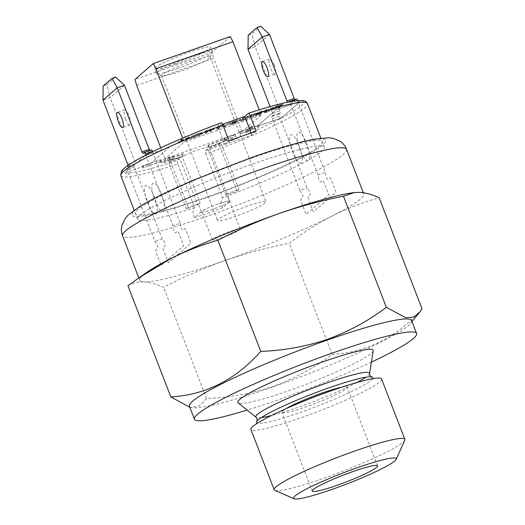 <?xml version="1.0" encoding="UTF-8"?>
<svg xmlns="http://www.w3.org/2000/svg" width="525" height="525" viewBox="0 0 525 525"><rect width="100%" height="100%" fill="white"/><g stroke="black" fill="none" stroke-linecap="round" stroke-linejoin="round"><path stroke-width="0.39" stroke-dasharray="2.62 1.97" d="M352.78 192.767A120.061 12.692 -21.1 0 1 359.533 192.347A120.061 12.692 -21.1 0 1 363.786 193.915A120.061 12.692 -21.1 0 1 332.41 215.867A120.061 12.692 -21.1 0 1 224.641 260.662C245.654 253.398 267.179 247.597 289.229 243.252C303.063 232.673 317.454 223.545 332.41 215.867C347.432 208.366 363.011 202.309 379.155 197.708M411.561 320.512A119.063 12.587 -21.1 0 1 410.498 323.407A119.063 12.587 -21.1 0 1 273.577 386.702A119.063 12.587 -21.1 0 1 192.137 407.669A119.063 12.587 -21.1 0 1 189.4 406.238M422.034 308.844C397.182 337.057 367.205 352.242 332.108 354.388C314.219 367.861 294.564 378.518 273.151 386.361C251.783 393.573 229.569 397.596 206.509 398.436L199.854 405.753L190.824 407.479L189.807 407.295M371.392 362.125A119.063 12.587 -21.1 0 1 278.598 399.696A119.063 12.587 -21.1 0 1 247.111 410.084M373.209 350.746A72.535 7.665 -21.1 0 1 289.104 390.58A72.535 7.665 -21.1 0 1 238.12 402.872M372.625 378.722A62.383 6.595 -21.1 0 1 300.562 412.342A62.383 6.595 -21.1 0 1 257.342 423.209M251.455 158.137A100.052 10.579 -21.1 0 1 319.495 145.943A100.052 10.579 -21.1 0 1 206.24 197.334A100.052 10.579 -21.1 0 1 138.2 209.521A100.052 10.579 -21.1 0 1 251.455 158.137M127.949 285.803C132.74 283.067 138.095 281.774 144.007 281.938A120.061 12.692 -21.1 0 1 139.755 280.363A120.061 12.692 -21.1 0 1 147.138 272.121M144.007 281.938C149.986 282.273 156.522 284.064 163.623 287.3C183.409 276.97 203.752 268.091 224.641 260.662A120.061 12.692 -21.1 0 1 144.007 281.938M206.509 398.436L163.623 287.3M332.108 354.388L289.229 243.252M404.775 440.219A70.035 7.402 -21.1 0 1 323.695 478.275A70.035 7.402 -21.1 0 1 274.831 490.357M341.729 387.207A35.017 3.701 -21.1 0 1 347.196 387.161A35.017 3.701 -21.1 0 1 306.613 406.632A35.017 3.701 -21.1 0 1 281.853 412.374A35.017 3.701 -21.1 0 1 285.928 408.739M381.583 379.004A70.035 7.402 -21.1 0 1 300.418 417.939A70.035 7.402 -21.1 0 1 250.898 429.43M175.862 63.873A30.017 3.17 -21.1 0 1 154.639 68.801A30.017 3.17 -21.1 0 1 189.427 52.113A30.017 3.17 -21.1 0 1 210.65 47.191A30.017 3.17 -21.1 0 1 175.862 63.873M177.653 68.519A30.017 3.17 -21.1 0 1 156.713 73.697A30.017 3.17 -21.1 0 1 156.43 73.441A30.017 3.17 -21.1 0 1 191.218 56.759A30.017 3.17 -21.1 0 1 212.435 51.831A30.017 3.17 -21.1 0 1 212.402 52.205A30.017 3.17 -21.1 0 1 177.653 68.519M191.743 61.254A26.014 2.75 158.9 0 0 161.595 75.712A26.014 2.75 158.9 0 0 161.838 75.935A26.014 2.75 158.9 0 0 179.99 71.446A26.014 2.75 158.9 0 0 210.105 57.31A26.014 2.75 158.9 0 0 210.138 56.982A26.014 2.75 158.9 0 0 191.743 61.254M247.616 206.056A26.014 2.75 158.9 0 0 217.475 220.513A26.014 2.75 158.9 0 0 235.863 216.248A26.014 2.75 158.9 0 0 266.011 201.784A26.014 2.75 158.9 0 0 247.616 206.056M120.816 175.698A100.052 10.579 158.9 0 0 177.778 163.971L194.618 207.592A100.052 10.579 -21.1 0 1 137.655 219.325A100.052 10.579 -21.1 0 1 253.601 163.702A100.052 10.579 -21.1 0 1 324.338 147.282A100.052 10.579 -21.1 0 1 222.712 197.741L205.879 154.114A100.052 10.579 158.9 0 0 307.506 103.661M226.623 194.348A15.507 1.641 158.9 0 0 227.043 193.692A15.507 1.641 158.9 0 0 227.03 193.679L238.98 189.486L237.149 191.074L225.822 195.044L226.623 194.348L229.491 201.777L222.429 207.9A113.859 12.036 158.9 0 1 194.329 217.757L201.39 211.634A15.507 1.641 -21.1 0 1 218.938 203.667A15.008 1.588 158.9 0 0 201.548 212.008A15.008 1.588 158.9 0 0 212.159 209.547A15.008 1.588 158.9 0 0 229.556 201.206A15.008 1.588 158.9 0 0 218.945 203.667A15.507 1.641 -21.1 0 1 229.904 201.121A15.507 1.641 -21.1 0 1 229.491 201.777M208.34 145.333A15.507 1.641 158.9 0 0 207.88 145.228A75.042 7.934 158.9 0 0 224.766 138.679L223.611 138.397L235.128 134.63L226.367 139.066L225.212 138.784A77.543 8.197 -21.1 0 1 208.34 145.333L209.055 147.19A15.507 1.641 -21.1 0 1 209.127 147.263L229.904 201.121M207.88 145.228L208.596 147.079A75.042 7.934 158.9 0 0 225.481 140.529L224.326 140.254L235.85 136.487L227.089 140.923L225.927 140.641A77.543 8.197 -21.1 0 1 209.055 147.19M183.507 153.773A15.507 1.641 158.9 0 0 181.985 154.58A77.543 8.197 -21.1 0 1 167.58 158.996L163.754 161.024L160.282 160.88L172.863 156.194L169.05 158.215A75.042 7.934 158.9 0 0 183.507 153.773L184.223 155.63A15.507 1.641 -21.1 0 1 198.168 149.828A15.507 1.641 -21.1 0 1 208.596 147.079M222.908 237.392A15.008 1.588 -21.1 0 1 212.297 239.853A15.008 1.588 -21.1 0 1 229.688 231.512A15.008 1.588 -21.1 0 1 240.299 229.051A15.008 1.588 -21.1 0 1 222.908 237.392M188.403 136.999L187.176 138.068L181.027 140.221L182.254 139.158L181.177 139.538L178.185 142.131L180.718 140.49L186.867 138.331L185.41 139.597L186.487 139.217L189.479 136.625L188.403 136.999L188.764 137.931L187.537 138.994L187.176 138.068M187.537 138.994L181.387 141.153L181.027 140.221M181.387 141.153L182.615 140.083L182.254 139.158M182.615 140.083L181.538 140.464L181.177 139.538M181.538 140.464L178.546 143.056L178.185 142.131M178.546 143.056L179.622 142.682L179.261 141.75M179.622 142.682L181.079 141.415L180.718 140.49M181.079 141.415L187.228 139.256L186.867 138.331M187.228 139.256L185.771 140.523L185.41 139.597M185.771 140.523L186.848 140.142L189.84 137.55L188.764 137.931M186.848 140.142L186.487 139.217M189.84 137.55L189.479 136.625M192.15 136.06L197.006 134.105C200.169 133.022 201.515 132.773 201.049 133.343L194.401 136.323L189.499 137.878L194.093 136.592L202.145 132.943C202.735 132.234 201.101 132.543 197.249 133.862L191.389 136.237L192.15 136.06L192.511 136.992L197.367 135.03L197.006 134.105M197.367 135.03C200.524 133.954 201.869 133.698 201.41 134.269L201.213 133.094L201.41 134.269L194.762 137.248L189.86 138.803L189.499 137.878M189.86 138.803L194.447 137.517L194.093 136.592M194.447 137.517L199.92 135.332L199.559 134.4M199.92 135.332L202.506 133.875L202.145 132.943M202.506 133.875C203.096 133.166 201.462 133.468 197.603 134.787L192.511 136.992M191.75 137.163L191.389 136.237M204.855 131.388L207.467 130.476L204.783 132.799L205.859 132.425L208.543 130.095L211.463 128.914L205.163 131.125L205.209 132.32L207.828 131.401L207.467 130.476M207.828 131.401L205.144 133.731L204.783 132.799M205.144 133.731L208.904 131.027L211.824 129.846L205.209 132.32M206.22 133.35L205.859 132.425M208.904 131.027L208.543 130.095M212.697 128.481L209.705 131.073L210.781 130.699L213.773 128.107L212.697 128.481L213.052 129.412L210.059 132.005L209.705 131.073M213.773 128.107L214.128 129.032L211.135 131.624L210.781 130.699M224.877 125.344L223.578 124.668L217.816 127.811L217.639 126.748L216.536 127.135L216.779 128.592L222.83 125.291L224.346 125.941L230.527 122.227L224.877 125.344L225.232 126.269L223.939 125.593L223.578 124.668M223.939 125.593L218.177 128.737L217.816 127.811M218.177 128.737L217.639 126.748M217.993 127.68L216.897 128.061L216.536 127.135M216.897 128.061L217.14 129.524L216.779 128.592M217.14 129.524L216.937 128.54M217.291 129.472L223.191 126.223L222.83 125.291M223.191 126.223L224.549 126.925L224.195 125.993M224.549 126.925L230.888 123.158L225.232 126.269M224.707 126.866L224.346 125.941M230.888 123.158L230.527 122.227M231.945 121.957L236.841 120.33L229.963 123.592L230.226 124.668L232.936 124.025L237.234 122.174L231.4 124.143L238.258 120.894L232.299 122.883L231.945 121.957L237.904 119.963L231.039 123.211L236.88 121.249L232.575 123.093L229.963 123.592L230.317 124.523L236.02 121.872L235.659 120.94M232.299 122.883L233.093 122.699L232.732 121.774M233.093 122.699L235.817 121.544L235.456 120.619M235.817 121.544L237.195 121.262L236.841 120.33M237.195 121.262L236.02 121.872M232.936 124.025L232.575 123.093M246.619 116.707C249.71 115.657 251.016 115.415 250.543 115.986L244.086 118.899C240.955 119.969 239.63 120.212 240.102 119.641L246.619 116.707L246.973 117.633C250.064 116.583 251.377 116.347 250.904 116.918L250.707 115.736L250.904 116.918L244.447 119.825L244.086 118.899M244.447 119.825C241.316 120.894 239.991 121.144 240.463 120.573L240.102 119.641M240.463 120.573L246.973 117.633M251.98 116.537C252.61 115.822 251.068 116.091 247.334 117.351C243.357 118.781 240.706 119.982 239.387 120.947L239.026 120.022C238.409 120.73 239.977 120.455 243.738 119.182L251.619 115.612C252.256 114.89 250.707 115.165 246.98 116.419C242.996 117.856 240.345 119.057 239.026 120.022L239.387 120.947C238.763 121.662 240.338 121.38 244.099 120.107C248.023 118.689 250.655 117.502 251.98 116.537L251.619 115.612M247.334 117.351L246.98 116.419M244.099 120.107L243.738 119.182M272.501 107.507L270.263 109.423L266.91 110.893L264.83 111.366L266.963 109.449L265.886 109.83L263.734 111.838L264.088 112.77L264.442 112.324C263.484 113.032 264.305 112.96 266.903 112.107L266.549 111.182L270.926 109.318L273.577 107.133L272.501 107.507L272.856 108.439L271.064 109.994L270.71 109.062M271.064 109.994L265.191 112.291L265.532 111.93L265.171 111.005M265.532 111.93L267.323 110.381L266.963 109.449M267.323 110.381L266.247 110.755L265.886 109.83M266.247 110.755L264.442 112.324L264.082 111.392C263.123 112.107 263.944 112.035 266.549 111.182M266.903 112.107L271.281 110.25L270.926 109.318M271.281 110.25L273.932 108.058L272.856 108.439M272.127 109.627L271.766 108.701M273.932 108.058L273.577 107.133M274.194 107.71L279.884 105.715L278.729 106.713L272.738 108.97L279.503 106.601L282.489 104.002L275.73 106.378L281.111 104.652L280.186 105.446L274.503 107.441L274.549 108.636L280.238 106.641L279.884 105.715M280.238 106.641L279.09 107.638L278.729 106.713M279.09 107.638L273.4 109.633L273.046 108.708M273.4 109.633L279.858 107.527L282.85 104.934L275.776 107.572L281.466 105.578L280.547 106.378L280.186 105.446M280.547 106.378L274.857 108.373L274.503 107.441M281.466 105.578L281.111 104.652M275.776 107.572L275.422 106.641M276.084 107.303L275.73 106.378M282.85 104.934L282.489 104.002M279.858 107.527L279.503 106.601M273.092 109.902L272.738 108.97M253.168 127.962L251.193 129.675L258.562 127.385L250.628 130.167L248.647 131.887L246.382 132.681L248.364 130.961L240.43 133.737L248.929 130.469L250.898 128.756L253.168 127.962L252.446 126.112L250.477 127.818L251.193 129.675M250.477 127.818L257.847 125.528L249.913 128.31L247.931 130.029L245.661 130.823L247.649 129.104L239.715 131.887L248.213 128.612L250.182 126.906L250.898 128.756M248.213 128.612L248.929 130.469M257.847 125.528L258.562 127.385M258.412 125.035L259.127 126.893M249.913 128.31L250.628 130.167M247.931 130.029L248.647 131.887M245.661 130.823L246.382 132.681M247.649 129.104L248.364 130.961M250.182 126.906L252.446 126.112M240.279 131.394L240.995 133.252M239.715 131.887L240.43 133.737M160.808 161.667L142.682 168.026L161.372 161.175L160.808 161.667L160.092 159.81L141.96 166.169L142.682 168.026M141.96 166.169L160.092 159.81M160.657 159.318L161.372 161.175M142.531 165.677L143.246 167.534M222.548 124.235L217.573 125.98L221.156 122.876A97.053 10.257 -21.1 0 0 125.219 167.678A97.053 10.257 -21.1 0 0 177.391 160.591L179.812 158.491L197.722 204.901L186.388 208.878L188.219 207.29L200.169 203.096L182.26 156.686A15.507 1.641 -21.1 0 1 182.7 156.437A77.543 8.197 -21.1 0 1 168.295 160.853L164.469 162.881L160.998 162.737L173.578 158.051L169.765 160.072A75.042 7.934 158.9 0 0 184.223 155.63M256.2 131.309L251.934 135.01L224.739 144.546L217.573 125.98M251.934 135.01L251.153 132.996M238.98 189.486L221.071 143.076L219.24 144.664L207.913 148.634L205.492 150.734L205.879 154.114M237.149 191.074L219.24 144.664M209.127 147.263L221.071 143.076M225.212 138.784L225.927 140.641M226.367 139.066L227.089 140.923M235.128 134.63L235.85 136.487M223.611 138.397L224.326 140.254M224.766 138.679L225.481 140.529M169.05 158.215L169.765 160.072M172.863 156.194L173.578 158.051M160.282 160.88L160.998 162.737M163.754 161.024L164.469 162.881M167.58 158.996L168.295 160.853M181.985 154.58L182.7 156.437M188.219 207.29L170.31 160.88L182.26 156.686M186.388 208.878L168.479 162.461L170.31 160.88M200.169 203.096A15.507 1.641 158.9 0 0 198.522 204.205L197.722 204.901M222.429 207.9C220.959 202.985 220.749 199.861 221.799 198.535L222.712 197.741M225.822 195.044L207.913 148.634M224.739 144.546L229.005 140.844M177.778 163.971L177.391 160.591M194.329 217.757C192.859 212.835 192.649 209.718 193.699 208.386L194.618 207.592M261.22 115.054L242.005 131.716L164.955 158.734L184.17 142.072L261.22 115.054L259.212 109.843M184.17 142.072L182.648 138.121M136.664 85.404L213.708 58.387L212.015 52.421L134.964 79.446M242.005 131.716L213.708 58.387M230.324 36.547L212.015 52.421M164.955 158.734L160.748 147.833M254.323 114.299L254.573 115.388L254.323 114.299L257.768 113.505L251.98 116.248L259.101 113.039L259.973 112.737L258.595 113.932L259.672 113.551L262.658 110.959L254.323 114.299M258.123 114.437L252.341 117.18L260.328 113.662L258.95 114.857L260.026 114.483L263.018 111.891L254.684 115.224L258.123 114.437L257.768 113.505M252.341 117.18L251.98 116.248M253.673 116.714L253.312 115.782M259.455 113.971L259.101 113.039M260.328 113.662L259.973 112.737M258.95 114.857L258.595 113.932M261.279 111.602L260.282 112.468L255.406 113.918L261.279 111.602L261.634 112.534L260.636 113.393L260.282 112.468M260.636 113.393L255.76 114.844L261.634 112.534M255.76 114.844L255.406 113.918M260.026 114.483L259.672 113.551M263.018 111.891L262.658 110.959M281.918 117.469A95.051 10.047 -21.1 0 1 279.897 118.525L257.073 126.368L276.065 109.909L299.506 101.522A95.051 10.047 -21.1 0 1 300.169 101.647L281.918 117.469L300.169 101.647A95.051 10.047 -21.1 0 0 299.506 101.522L276.065 109.909L257.073 126.368L279.897 118.525A95.051 10.047 158.9 0 0 281.918 117.469M126.669 172.259A95.051 10.047 -21.1 0 1 126.007 172.141L144.257 156.319A95.051 10.047 -21.1 0 1 146.278 155.262L169.102 147.413L150.111 163.879L126.669 172.259A95.051 10.047 -21.1 0 1 126.007 172.141L144.257 156.319A95.051 10.047 158.9 0 1 146.278 155.262L169.102 147.413L150.111 163.879L126.669 172.259M179.812 158.491L168.479 162.461M211.516 130.108L211.155 129.183M125.554 118.991A8.006 2.238 -109.3 0 0 130.01 124.976A8.006 2.238 -109.3 0 0 129.17 115.861A8.006 2.238 -109.3 0 0 124.714 109.876A8.006 2.238 -109.3 0 0 125.554 118.991M145.753 155.151L173.001 225.757A2.002 0.558 70.7 0 1 173.388 227.692A2.999 0.84 -109.3 0 0 174.195 231.157A2.999 0.84 -109.3 0 0 175.718 232.798L177.522 231.23A2.002 0.558 70.7 0 1 178.69 232.693L183.704 245.687L161.103 265.289L156.089 252.295A2.002 0.558 70.7 0 1 155.82 250.044L157.631 248.476A2.999 0.84 -109.3 0 0 157.441 245.687A2.999 0.84 -109.3 0 0 155.846 242.904A2.002 0.558 70.7 0 1 154.914 241.441L127.188 169.582A2.002 0.558 70.7 0 1 126.925 167.331L127.943 166.451A2.002 0.558 -109.3 0 0 128.015 165.388M152.657 151.699L180.252 223.217L173.001 225.757M149.756 150.439A2.002 0.558 -109.3 0 0 150.281 150.806A2.002 0.558 -109.3 0 0 150.34 150.773L151.357 149.894M124.458 85.26L110.217 97.611L106.818 84.755L103.189 86.028M115.631 77.109L106.818 84.755M180.252 223.217A2.002 0.558 70.7 0 1 180.639 225.153A2.999 0.84 -109.3 0 0 181.447 228.611A2.999 0.84 -109.3 0 0 182.969 230.252L184.774 228.683A2.002 0.558 70.7 0 1 185.942 230.147L190.956 243.147L168.354 262.743L163.341 249.749A2.002 0.558 70.7 0 1 163.072 247.505L164.883 245.936A2.999 0.84 -109.3 0 0 164.692 243.141A2.999 0.84 -109.3 0 0 163.098 240.365A2.002 0.558 70.7 0 1 162.166 238.895L134.439 167.035A2.002 0.558 70.7 0 1 134.177 164.784L135.194 163.905A2.002 0.558 -109.3 0 0 134.925 161.654L110.217 97.611L102.966 100.15M162.166 238.895L154.914 241.441M163.537 211.175A15.008 4.2 -109.3 0 0 161.556 194.309A15.008 4.2 -109.3 0 0 152.795 183.33A15.008 4.2 -109.3 0 0 154.777 200.196A15.008 4.2 -109.3 0 0 163.537 211.175M154.304 196.855A15.008 4.2 -109.3 0 0 145.543 185.87A15.008 4.2 -109.3 0 0 147.525 202.735A15.008 4.2 -109.3 0 0 156.286 213.721A15.008 4.2 -109.3 0 0 154.304 196.855M274.207 64.995A8.006 2.238 70.7 0 1 275.048 74.117A8.006 2.238 70.7 0 1 270.585 68.132A8.006 2.238 70.7 0 1 269.745 59.01A8.006 2.238 70.7 0 1 274.207 64.995M247.997 49.291L255.248 46.751L279.963 110.795A2.002 0.558 70.7 0 1 280.225 113.046L279.208 113.925A2.002 0.558 -109.3 0 0 279.471 116.176L307.197 188.035A2.002 0.558 -109.3 0 0 308.129 189.499A2.999 0.84 70.7 0 1 309.724 192.281A2.999 0.84 70.7 0 1 309.914 195.07L308.109 196.639A2.002 0.558 -109.3 0 0 308.372 198.89L313.386 211.883L335.993 192.281L330.98 179.287A2.002 0.558 -109.3 0 0 329.812 177.824L328 179.393A2.999 0.84 70.7 0 1 326.484 177.752A2.999 0.84 70.7 0 1 325.671 174.293A2.002 0.558 -109.3 0 0 325.283 172.351L297.596 100.597M270.113 106.601L272.711 113.341A2.002 0.558 70.7 0 1 272.974 115.585L271.957 116.471A2.002 0.558 -109.3 0 0 272.219 118.716L299.946 190.575L307.197 188.035M248.22 35.168L251.849 33.895L260.662 26.25M269.489 34.401L255.248 46.751L251.849 33.895M299.946 190.575A2.002 0.558 -109.3 0 0 300.877 192.045A2.999 0.84 70.7 0 1 302.472 194.827A2.999 0.84 70.7 0 1 302.662 197.617L300.858 199.185A2.002 0.558 -109.3 0 0 301.12 201.429L306.134 214.43L328.742 194.827L323.728 181.834A2.002 0.558 -109.3 0 0 322.56 180.37L320.749 181.932A2.999 0.84 70.7 0 1 319.233 180.298A2.999 0.84 70.7 0 1 318.419 176.833A2.002 0.558 -109.3 0 0 318.032 174.897L325.283 172.351M318.032 174.897L290.305 103.038A2.002 0.558 -109.3 0 0 289.623 101.791M296.389 99.028L295.372 99.914A2.002 0.558 70.7 0 1 295.319 99.947A2.002 0.558 70.7 0 1 294.787 99.579M288.665 101.981L288.12 102.454A2.002 0.558 70.7 0 1 288.067 102.487A2.002 0.558 70.7 0 1 287.595 102.198M301.317 162.855A15.008 4.2 70.7 0 1 292.556 151.876A15.008 4.2 70.7 0 1 290.574 135.01A15.008 4.2 70.7 0 1 299.335 145.996A15.008 4.2 70.7 0 1 301.317 162.855M299.808 149.33A15.008 4.2 70.7 0 1 297.826 132.471A15.008 4.2 70.7 0 1 306.587 143.45A15.008 4.2 70.7 0 1 308.569 160.315A15.008 4.2 70.7 0 1 299.808 149.33M369.567 373.524A60.92 6.438 -21.1 0 1 365.866 377.245M357.02 382.489A60.92 6.438 -21.1 0 1 298.935 406.98A60.92 6.438 -21.1 0 1 271.432 415.511M261.358 417.572A60.92 6.438 -21.1 0 1 256.121 417.303M346.592 149.362A120.061 12.692 -21.1 0 1 207.454 216.11A120.061 12.692 -21.1 0 1 122.568 235.81M252.354 157.349A104.055 10.999 -21.1 0 1 323.118 144.677A104.055 10.999 -21.1 0 1 205.341 198.122A104.055 10.999 -21.1 0 1 134.577 210.794A104.055 10.999 -21.1 0 1 252.354 157.349M201.39 211.634L198.522 204.205M248.351 113.341A97.053 10.257 -21.1 0 1 301.074 106.011A97.053 10.257 -21.1 0 1 205.492 150.734M259.389 113.321L259.028 112.389M150.34 150.773L143.089 153.313M134.925 161.654L127.673 164.2M134.439 167.035L127.188 169.582M134.177 164.784L126.925 167.331M135.194 163.905L127.943 166.451M272.219 118.716L279.471 116.176M271.957 116.471L279.208 113.925M272.974 115.585L280.225 113.046M272.711 113.341L279.963 110.795M290.305 103.038L297.157 100.636M288.12 102.454L295.372 99.914M363.786 193.915L363.32 192.714M410.498 323.407L411.981 321.602M192.137 407.669L190.824 407.479M139.755 280.363L138.81 277.915M312.224 491.078L281.853 412.374M377.567 465.872L347.196 387.161M156.43 73.441L154.639 68.801M161.838 75.935L156.713 73.697M161.595 75.712L217.475 220.513M137.655 219.325L134.131 210.197M212.297 239.853L201.548 212.008M240.299 229.051L229.556 201.206M324.338 147.282L320.821 138.16M210.138 56.982L266.011 201.784M210.105 57.31L212.402 52.205M212.435 51.831L210.65 47.191M130.01 124.976L122.758 127.522M150.281 150.806L143.03 153.346M124.714 109.876L117.462 112.416M267.796 76.663L275.048 74.117M288.067 102.487L295.319 99.947M262.493 61.556L269.745 59.01"/><path stroke-width="0.79" d="M139.118 277.699L147.138 272.121A120.061 12.692 -21.1 0 1 171.13 258.418A120.061 12.692 -21.1 0 1 278.9 213.616A120.061 12.692 -21.1 0 1 352.78 192.767L354.414 192.557L343.481 196.212C321.438 200.557 299.906 206.358 278.9 213.616C258.005 221.045 237.661 229.93 217.875 240.26C201.738 244.86 186.152 250.911 171.13 258.418L139.118 277.699L127.949 285.803L170.835 396.939C205.78 394.866 235.751 379.687 260.761 351.396C283.822 350.556 306.036 346.533 327.403 339.321C348.817 331.478 368.471 320.821 386.361 307.348L405.93 317.815L413.588 317.093L419.567 312.395L422.034 308.844L379.155 197.708C372.054 194.473 365.518 192.682 359.533 192.347L354.414 192.557M247.111 410.084A119.063 12.587 -21.1 0 1 194.414 419.232L189.4 406.238A119.063 12.587 -21.1 0 1 327.383 340.049A119.063 12.587 -21.1 0 1 411.561 320.512L416.574 333.513A119.063 12.587 -21.1 0 1 371.392 362.125M194.414 419.232A119.063 12.587 -21.1 0 1 332.397 353.049A119.063 12.587 -21.1 0 1 416.574 333.513M369.567 373.524A60.92 6.438 -21.1 0 0 326.465 383.112A60.92 6.438 -21.1 0 0 256.121 417.303L238.12 402.872A72.535 7.665 -21.1 0 1 321.884 362.158A72.535 7.665 -21.1 0 1 373.209 350.746L369.567 373.524L369.751 375.165L371.424 376.911A62.383 6.595 -21.1 0 1 372.625 378.722M257.342 423.209A62.383 6.595 -21.1 0 1 257.014 421.057A62.383 6.595 -21.1 0 1 328.755 387.896A62.383 6.595 -21.1 0 1 371.424 376.911M189.807 407.295L170.835 396.939M260.761 351.396L217.875 240.26M386.361 307.348L343.481 196.212M332.463 489.254A55.027 5.814 158.9 0 0 396.165 459.355A55.027 5.814 158.9 0 0 357.328 467.696A55.027 5.814 158.9 0 0 294.066 498.75A55.027 5.814 158.9 0 0 332.463 489.254M294.066 498.75L274.831 490.357A70.035 7.402 -21.1 0 1 274.181 489.766A70.035 7.402 -21.1 0 1 355.346 450.831A70.035 7.402 -21.1 0 1 404.86 439.34A70.035 7.402 -21.1 0 1 404.775 440.219L396.165 459.355M285.928 408.739A35.017 3.701 -21.1 0 1 322.435 392.91A35.017 3.701 -21.1 0 1 341.729 387.207M336.984 485.336A35.017 3.701 -21.1 0 1 312.224 491.078A35.017 3.701 -21.1 0 1 352.807 471.614A35.017 3.701 -21.1 0 1 377.567 465.872A35.017 3.701 -21.1 0 1 336.984 485.336M274.181 489.766L250.898 429.43A70.035 7.402 -21.1 0 1 332.062 390.495A70.035 7.402 -21.1 0 1 381.583 379.004L404.86 439.34M222.915 125.068A100.052 10.579 158.9 0 0 120.816 175.698L121.301 171.583C122.502 169.654 124.727 167.6 127.975 165.414L136.992 159.856C154.934 149.651 188.521 134.899 221.235 122.83L221.156 122.876C221.629 122.673 222.219 123.408 222.915 125.068L229.005 140.844A100.052 10.579 -21.1 0 1 242.858 135.857A100.052 10.579 -21.1 0 1 256.2 131.309L250.11 115.533C249.414 113.873 248.824 113.138 248.351 113.341L244.768 116.445L222.548 124.235M251.153 132.996L244.768 116.445M320.821 138.16L307.506 103.661C306.233 101.784 305.189 100.872 304.395 100.938C297.806 99.087 279.156 103.202 248.437 113.288L248.351 113.341M259.212 109.843L232.923 41.724L155.873 68.742L153.274 63.564L230.324 36.547L232.923 41.724M182.648 138.121L155.873 68.742M153.274 63.564L134.964 79.446L136.664 85.404L160.748 147.833M118.302 121.537A8.006 2.238 -109.3 0 0 122.758 127.522A8.006 2.238 -109.3 0 0 121.918 118.401A8.006 2.238 -109.3 0 0 117.462 112.416A8.006 2.238 -109.3 0 0 118.302 121.537M112.009 78.382L103.189 86.028L102.966 100.15L117.206 87.806L112.009 78.382L115.631 77.109L124.458 85.26L117.206 87.806L141.921 151.85A2.002 0.558 -109.3 0 0 143.03 153.346A2.002 0.558 -109.3 0 0 143.089 153.313L144.106 152.434A2.002 0.558 70.7 0 1 144.158 152.401A2.002 0.558 70.7 0 1 145.274 153.897L145.753 155.151M144.218 152.394L151.357 149.894A2.002 0.558 70.7 0 1 151.41 149.861A2.002 0.558 70.7 0 1 152.526 151.357L152.657 151.699M124.458 85.26L149.172 149.31A2.002 0.558 -109.3 0 0 149.756 150.439M128.015 165.388A2.002 0.558 -109.3 0 0 127.673 164.2L102.966 100.15M266.956 67.541A8.006 2.238 70.7 0 1 267.796 76.663A8.006 2.238 70.7 0 1 263.333 70.678A8.006 2.238 70.7 0 1 262.493 61.556A8.006 2.238 70.7 0 1 266.956 67.541M247.997 49.291L262.238 36.947L257.04 27.523L248.22 35.168L247.997 49.291L270.113 106.601M257.04 27.523L260.662 26.25L269.489 34.401L262.238 36.947L286.952 100.99L294.203 98.444L269.489 34.401M297.596 100.597L297.557 100.492A2.002 0.558 -109.3 0 0 296.441 98.995A2.002 0.558 -109.3 0 0 296.389 99.028L289.255 101.535M289.623 101.791A2.002 0.558 -109.3 0 0 289.19 101.542A2.002 0.558 -109.3 0 0 289.137 101.574L288.665 101.981M287.595 102.198A2.002 0.558 70.7 0 1 286.952 100.99M294.787 99.579A2.002 0.558 70.7 0 1 294.203 98.444M365.866 377.245A60.92 6.438 -21.1 0 1 357.02 382.489M271.432 415.511A60.92 6.438 -21.1 0 1 261.358 417.572M261.706 169.063A120.061 12.692 -21.1 0 1 346.592 149.362C345.122 145.806 342.91 143.056 339.944 141.127L332.804 138.246L328.709 137.773L314.206 139.191C298.948 142.131 278.473 148.102 252.787 157.093L192.8 180.416L169.667 190.792C157.31 196.606 147.328 201.849 139.722 206.515L128.028 215.211L125.311 218.315L121.957 225.238C121.058 228.664 121.262 232.188 122.568 235.81A120.061 12.692 -21.1 0 1 261.706 169.063M307.506 103.661A100.052 10.579 158.9 0 0 250.11 115.533M152.526 151.357L145.274 153.897M149.172 149.31L141.921 151.85M297.157 100.636L297.557 100.492M256.121 417.303L257.086 418.642L257.014 421.057M363.32 192.714L346.592 149.362M411.981 321.602L419.567 312.395M138.81 277.915L122.568 235.81M134.131 210.197L120.816 175.698M151.41 149.861L144.158 152.401M289.19 101.542L296.441 98.995"/></g></svg>
